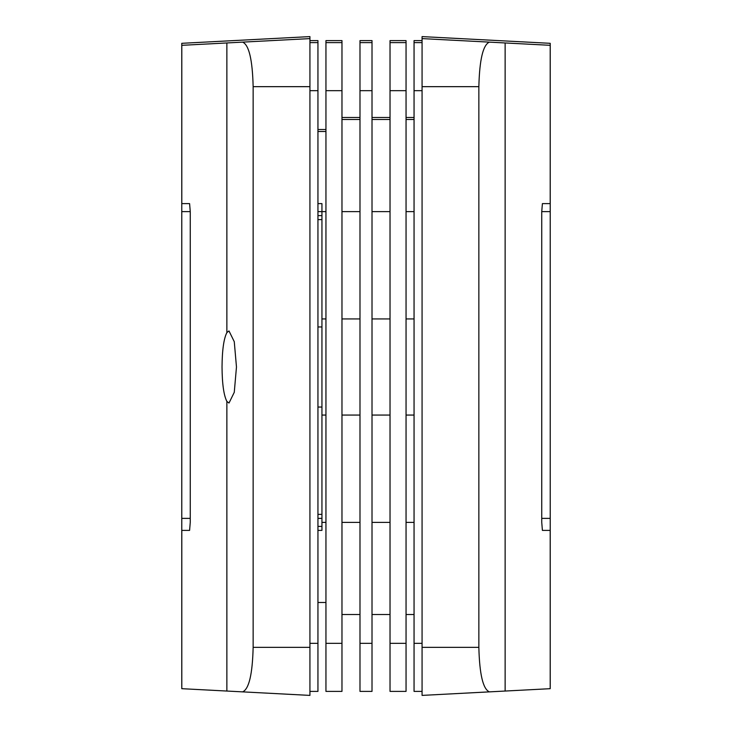 <?xml version="1.0" encoding="UTF-8"?>
<svg xmlns="http://www.w3.org/2000/svg" width="732" height="732" viewBox="0 0 732 732"><rect width="100%" height="100%" fill="white"/><g stroke="black" fill="none" stroke-linecap="round" stroke-linejoin="round"><path stroke-width="1.1" d="M317.944 129.509L325.95 129.509M341.972 117.495L359.988 117.495M372.012 117.495L390.028 117.495M406.05 117.495L414.056 117.495M541.744 211.612L550.226 211.612L550.226 43.316L422.071 36.6L422.071 38.604L550.199 45.32L550.199 203.606L542.403 203.606L541.744 211.612L541.744 522.392L542.403 530.398L550.199 530.398L550.199 688.684L505.135 691.045L505.135 42.959M422.071 40.608L414.056 40.608L414.056 42.612L422.071 42.612M242.621 42.127L181.801 45.32L181.801 203.606L189.597 203.606L190.256 211.612L181.774 211.612L181.774 43.316L309.929 36.6L309.929 695.4L242.621 691.868C248.972 689.141 252.476 674.3 253.144 647.344L253.144 86.66C252.476 59.704 248.972 44.862 242.621 42.127L309.929 38.604M317.944 203.606L321.943 203.606L321.943 211.612L317.944 211.612M550.226 686.68L550.226 518.384L541.744 518.384M181.774 686.68L181.774 518.384L190.256 518.384M181.774 518.384L181.774 211.612M550.226 211.612L550.226 518.384M309.929 42.612L317.944 42.612L317.944 40.608L309.929 40.608M321.943 526.39L317.944 526.39M226.865 401.411C223.772 395.326 222.162 383.852 222.034 366.997C222.162 350.143 223.772 338.678 226.865 332.593L228.997 330.956L234.267 341.688L236.473 366.997L234.267 392.315L228.997 403.048L226.865 401.411L226.865 691.045L181.801 688.684L181.801 530.398L189.597 530.398L190.256 522.392L190.256 211.612M226.865 691.045L242.621 691.868M317.944 518.384L321.943 518.384M317.944 215.62L321.943 215.62M325.95 211.612L321.943 211.612L321.943 522.392L325.95 522.392M317.944 530.398L321.943 530.398L321.943 522.392M317.944 131.513L325.95 131.513M478.856 647.344C479.524 674.3 483.029 689.141 489.379 691.868L422.071 695.4L422.071 647.344L478.856 647.344L478.856 86.66L422.071 86.66L422.071 38.604M489.379 691.868L505.135 691.045M489.379 42.127C483.029 44.862 479.524 59.704 478.856 86.66M422.071 647.344L422.071 86.66M317.944 602.491L325.95 602.491M414.056 42.612L414.056 691.392L422.071 691.392M341.972 614.505L359.988 614.505M372.012 614.505L390.028 614.505M406.05 614.505L414.056 614.505M309.929 643.337L317.944 643.337L317.944 691.392L309.929 691.392M317.944 643.337L317.944 42.612M341.972 119.499L359.988 119.499M372.012 119.499L390.028 119.499M406.05 119.499L414.056 119.499M390.028 90.667L390.028 42.612L406.05 42.612L406.05 691.392L390.028 691.392L390.028 90.667L406.05 90.667M359.988 90.667L359.988 42.612L372.012 42.612L372.012 691.392L359.988 691.392L359.988 90.667L372.012 90.667M325.95 90.667L325.95 42.612L341.972 42.612L341.972 691.392L325.95 691.392L325.95 90.667L341.972 90.667M390.028 42.612L390.028 40.608L406.05 40.608L406.05 42.612M359.988 42.612L359.988 40.608L372.012 40.608L372.012 42.612M325.95 42.612L325.95 40.608L341.972 40.608L341.972 42.612M253.144 86.66L309.929 86.66M309.929 647.344L253.144 647.344M226.865 42.959L226.865 332.593M317.944 514.376L321.943 514.376M317.944 219.618L321.943 219.618M341.972 522.392L359.988 522.392M372.012 522.392L390.028 522.392M406.05 522.392L414.056 522.392M341.972 211.612L359.988 211.612M372.012 211.612L390.028 211.612M406.05 211.612L414.056 211.612M414.056 90.667L422.071 90.667M414.056 643.337L422.071 643.337M309.929 90.667L317.944 90.667M390.028 643.337L406.05 643.337M359.988 643.337L372.012 643.337M325.95 643.337L341.972 643.337M414.056 318.942L406.05 318.942M390.028 318.942L372.012 318.942M359.988 318.942L341.972 318.942M325.95 318.942L321.943 318.942M414.056 415.062L406.05 415.062M390.028 415.062L372.012 415.062M359.988 415.062L341.972 415.062M325.95 415.062L321.943 415.062M321.943 326.957L317.944 326.957M321.943 407.047L317.944 407.047"/></g></svg>
